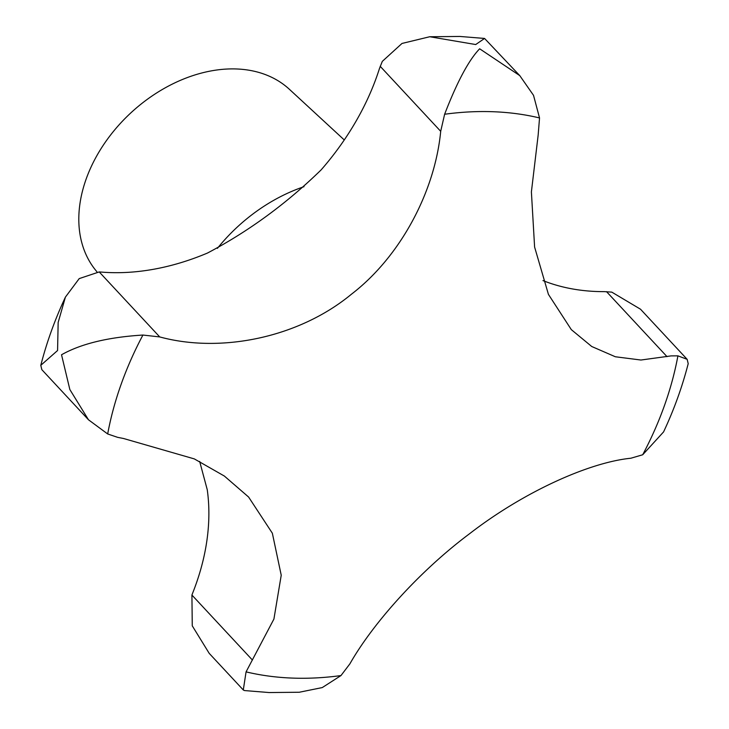 <?xml version="1.0" encoding="UTF-8"?>
<svg xmlns="http://www.w3.org/2000/svg" width="729" height="729" viewBox="0 0 729 729"><rect width="100%" height="100%" fill="white"/><g stroke="black" fill="none" stroke-linecap="round" stroke-linejoin="round"><path stroke-width="1.09" d="M88.482 419.786L41.845 369.676L40.797 365.32L57.573 350.521L58.156 322.437L65.419 297.095L79.215 278.606L99.217 271.926L101.304 272.081A235.95 170.586 137.1 0 0 207.537 253.018C248.562 231.385 286.424 203.683 321.115 169.903A235.95 170.586 137.1 0 0 379.463 68.526L382.315 61.373L401.998 43.448L429.736 36.742L475.7 44.542L484.566 38.446L519.786 75.634L479.655 48.788C468.82 59.988 457.147 81.803 444.626 114.253L440.699 131.311C434.94 191.663 400.376 256.663 351.515 294.151C298.89 337.718 220.778 353.547 159.724 336.926L142.911 335.048C108.156 337.19 81.028 343.769 61.528 354.768L69.847 389.532L88.482 419.786L107.682 433.965L117.642 437.345L123.556 438.503L194.324 458.906L224.368 476.055L248.607 497.041L272.354 533.227L281.23 575.236L273.913 619.067L246.065 671.874L243.295 689.98L244.434 690.554L269.119 692.55L299.264 692.249L322.264 687.575L340.981 675.564L349.884 663.846C373.366 622.548 420.132 570.643 469.54 533.746C523.704 491.829 589.16 462.405 630.858 458.231L642.696 454.768L663.581 431.905C674.088 409.47 682.289 386.725 688.203 363.68L687.155 359.324L677.915 355.852L671.136 355.889L640.946 360.026L615.349 356.763L591.729 346.503L571.317 329.636L548.427 294.37L534.603 247.04L531.395 191.9L538.157 135.102L539.533 117.943L533.528 95.344L519.786 75.634M344.27 139.95L289.34 89.248A132.724 95.955 137.1 0 0 236.661 68.973A132.724 95.955 137.1 0 0 105.933 141.317A132.724 95.955 137.1 0 0 95.335 269.83L96.957 271.862M243.295 689.98L209.214 653.366L192.265 625.837L191.918 595.046L192.784 592.777A235.95 170.586 137.1 0 0 207.246 489.697L199.664 461.448M542.968 280.583A235.95 170.586 137.1 0 0 604.305 291.636L611.795 292.129L640.518 309.214L687.155 359.324M246.065 671.874A328.451 237.463 137.1 0 0 291.974 678.07A328.451 237.463 137.1 0 0 340.981 675.564M642.696 454.768A328.451 237.463 137.1 0 0 677.915 355.852M539.533 117.943A328.451 237.463 137.1 0 0 493.633 111.747A328.451 237.463 137.1 0 0 444.626 114.253M99.217 271.926L159.724 336.926M191.918 595.046L252.425 660.055M606.519 291.646L667.026 356.654M380.192 66.303L440.699 131.311M142.911 335.048A328.451 237.463 137.1 0 0 107.682 433.965M304.02 186.679A145.253 105.012 137.1 0 0 217.397 248.361M484.566 38.446L459.881 36.45L429.736 36.751M40.797 365.32C46.711 342.275 54.921 319.53 65.419 297.095"/></g></svg>
